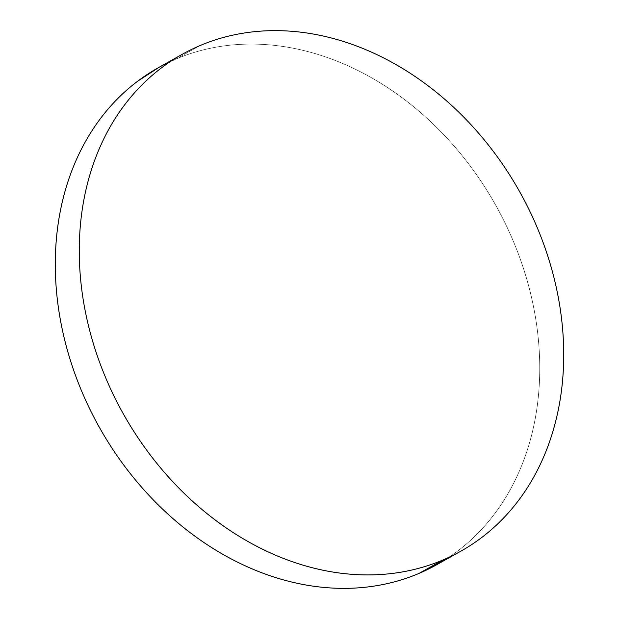 <?xml version="1.0" encoding="UTF-8"?>
<svg xmlns="http://www.w3.org/2000/svg" width="619" height="619" viewBox="0 0 619 619"><rect width="100%" height="100%" fill="white"/><g stroke="black" fill="none" stroke-linecap="round" stroke-linejoin="round"><path stroke-width="0.46" stroke-dasharray="3.1 2.32" d="M436.867 564.636A284.833 227.173 60.7 0 0 501.529 216.023A284.833 227.173 60.7 0 0 175.958 59.068L199.929 45.62L175.958 59.068A284.833 227.173 60.7 0 0 170.387 61.552M448.605 557.456L457.611 551.057C469.542 542.027 480.336 531.582 489.993 519.72C499.649 507.851 507.982 494.798 514.985 480.553C521.987 466.308 527.535 451.15 531.62 435.072C535.706 419.001 538.251 402.319 539.257 385.033C540.263 367.74 539.714 350.176 537.601 332.341C535.489 314.506 531.868 296.733 526.723 279.03C521.577 261.326 515.016 244.033 507.031 227.15C499.053 210.267 489.807 194.111 479.292 178.698C468.784 163.277 457.209 148.885 444.566 135.522C431.93 122.16 418.467 110.089 404.192 99.295C389.908 88.509 375.083 79.209 359.716 71.409C344.342 63.602 328.72 57.443 312.843 52.925C296.973 48.406 281.158 45.62 265.389 44.56C249.627 43.5 234.214 44.197 219.165 46.634C204.115 49.079 189.716 53.226 175.958 59.068L159.091 67.293M459.909 551.707L460.846 551.189"/><path stroke-width="0.93" d="M170.387 61.552A284.833 227.173 60.7 0 0 158.155 67.811A284.833 227.173 60.7 0 0 93.492 416.432A284.833 227.173 60.7 0 0 419.071 573.38L443.042 559.932A284.833 227.173 -119.3 0 1 117.471 402.977A284.833 227.173 -119.3 0 1 182.133 54.364A284.833 227.173 -119.3 0 1 199.929 45.62A284.833 227.173 -119.3 0 1 525.508 202.568A284.833 227.173 -119.3 0 1 460.846 551.189A284.833 227.173 -119.3 0 1 443.042 559.932L419.071 573.38A284.833 227.173 60.7 0 0 436.867 564.636L459.909 551.707M199.929 45.62C186.172 51.47 173.328 58.913 161.389 67.943C149.458 76.973 138.664 87.418 129.007 99.28C119.351 111.149 111.018 124.202 104.015 138.447C97.013 152.692 91.465 167.85 87.38 183.928C83.294 199.999 80.749 216.681 79.743 233.967C78.737 251.26 79.286 268.824 81.399 286.659C83.511 304.494 87.132 322.267 92.277 339.97C97.423 357.674 103.984 374.967 111.969 391.85C119.947 408.733 129.193 424.889 139.708 440.302C150.216 455.723 161.791 470.115 174.434 483.478C187.07 496.84 200.533 508.911 214.808 519.705C229.092 530.491 243.917 539.791 259.284 547.591C274.658 555.398 290.28 561.557 306.157 566.076C322.027 570.594 337.842 573.38 353.611 574.44C369.373 575.5 384.786 574.803 399.835 572.366C414.885 569.921 429.284 565.774 443.042 559.932C456.799 554.082 469.651 546.639 481.582 537.609C493.521 528.58 504.315 518.134 513.971 506.265C523.628 494.403 531.953 481.35 538.963 467.105C545.966 452.86 551.514 437.703 555.591 421.624C559.677 405.553 562.222 388.871 563.228 371.578C564.234 354.292 563.685 336.728 561.58 318.893C559.468 301.051 555.839 283.285 550.693 265.582C545.556 247.879 538.987 230.585 531.009 213.702C523.024 196.819 513.778 180.663 503.27 165.242C492.755 149.829 481.18 135.437 468.544 122.075C455.901 108.712 442.446 96.634 428.162 85.848C413.887 75.054 399.062 65.761 383.687 57.954C368.313 50.154 352.691 43.988 336.821 39.477C320.952 34.958 305.128 32.165 289.367 31.112C273.598 30.052 258.193 30.741 243.143 33.186C228.094 35.631 213.687 39.771 199.929 45.62M159.091 67.293L137.418 81.391C125.479 90.42 114.685 100.866 105.029 112.735C95.372 124.597 87.047 137.65 80.037 151.895C73.034 166.14 67.486 181.297 63.409 197.376C59.323 213.447 56.778 230.129 55.772 247.422C54.766 264.708 55.315 282.272 57.42 300.107C59.532 317.949 63.161 335.715 68.307 353.418C73.444 371.121 80.013 388.415 87.991 405.298C95.976 422.181 105.222 438.337 115.73 453.758C126.245 469.171 137.82 483.563 150.456 496.925C163.099 510.288 176.554 522.366 190.838 533.152C205.113 543.946 219.938 553.239 235.313 561.046C250.687 568.846 266.309 575.012 282.179 579.523C298.048 584.042 313.872 586.835 329.633 587.888C345.402 588.948 360.807 588.259 375.857 585.814C390.906 583.369 405.313 579.229 419.071 573.38L448.605 557.456M158.155 67.811L182.133 54.364"/></g></svg>
